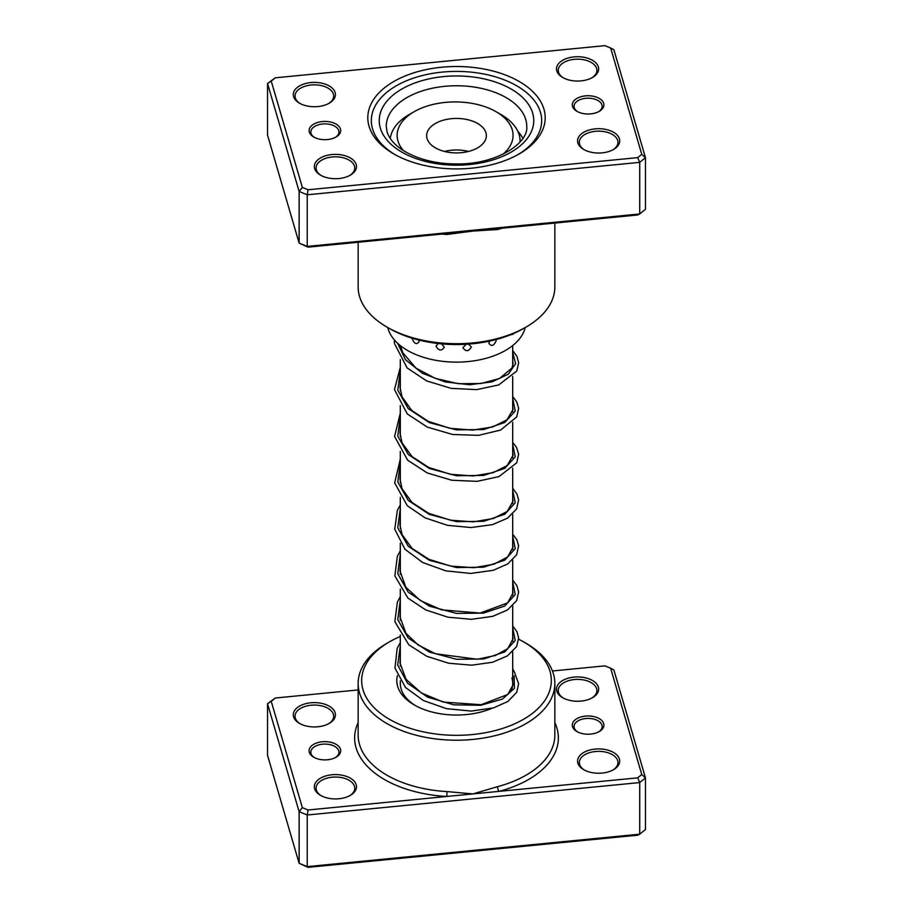 <?xml version="1.0" encoding="UTF-8"?>
<svg xmlns="http://www.w3.org/2000/svg" width="913" height="913" viewBox="0 0 913 913"><rect width="100%" height="100%" fill="white"/><g stroke="black" fill="none" stroke-linecap="round" stroke-linejoin="round"><path stroke-width="1.37" d="M340.481 129.03A15.806 9.13 180 0 1 336.075 137.007A15.806 9.13 180 0 1 313.718 137.007A15.806 9.13 180 0 1 309.313 132.077A15.806 9.13 180 0 1 322.255 121.555A15.806 9.13 180 0 1 340.481 129.03M335.413 137.361A14.049 8.114 0 0 0 338.94 131.986A14.049 8.114 0 0 0 338.746 130.639A14.049 8.114 0 0 0 323.716 123.906A14.049 8.114 0 0 0 310.842 131.986A14.049 8.114 0 0 0 311.036 133.344A14.049 8.114 0 0 0 314.369 137.361M603.687 103.352A15.806 9.13 180 0 1 599.282 111.329A15.806 9.13 180 0 1 576.925 111.329A15.806 9.13 180 0 1 572.519 106.399A15.806 9.13 180 0 1 585.473 95.876A15.806 9.13 180 0 1 603.687 103.352M598.631 111.683A14.049 8.114 0 0 0 602.158 106.307A14.049 8.114 0 0 0 601.964 104.961A14.049 8.114 0 0 0 586.933 98.227A14.049 8.114 0 0 0 574.06 106.307A14.049 8.114 0 0 0 574.254 107.666A14.049 8.114 0 0 0 577.587 111.683M543.954 109.183A88.687 51.208 180 0 1 519.212 153.92A88.687 51.208 180 0 1 393.788 153.92A88.687 51.208 180 0 1 369.046 126.245A88.687 51.208 180 0 1 441.721 67.231A88.687 51.208 180 0 1 543.954 109.183M372.515 128.779A85.171 49.176 0 0 0 395.055 154.639A85.171 49.176 180 0 1 372.515 128.779A85.171 49.176 180 0 1 371.329 120.584A85.171 49.176 0 0 0 372.515 128.779M517.945 154.639A85.171 49.176 0 0 0 541.671 120.584A85.171 49.176 0 0 0 540.485 112.39A85.171 49.176 0 0 0 449.379 71.579A85.171 49.176 0 0 0 371.329 120.584A85.171 49.176 180 0 1 449.379 71.579A85.171 49.176 180 0 1 540.485 112.39A85.171 49.176 180 0 1 541.671 120.584A85.171 49.176 180 0 1 517.945 154.639M335.139 92.533A21.079 12.166 180 0 1 329.262 103.169A21.079 12.166 180 0 1 299.453 103.169A21.079 12.166 180 0 1 293.575 96.584A21.079 12.166 180 0 1 310.854 82.569A21.079 12.166 180 0 1 335.139 92.533M328.612 103.523A19.321 11.15 0 0 0 333.679 95.991A19.321 11.15 0 0 0 333.405 94.142A19.321 11.15 0 0 0 312.748 84.886A19.321 11.15 0 0 0 295.036 95.991A19.321 11.15 0 0 0 295.31 97.851A19.321 11.15 0 0 0 300.103 103.523M598.357 66.854A21.079 12.166 180 0 1 592.48 77.491A21.079 12.166 180 0 1 562.67 77.491A21.079 12.166 180 0 1 556.793 70.906A21.079 12.166 180 0 1 574.06 56.891A21.079 12.166 180 0 1 598.357 66.854M591.829 77.845A19.321 11.15 0 0 0 596.897 70.312A19.321 11.15 0 0 0 596.623 68.464A19.321 11.15 0 0 0 575.955 59.208A19.321 11.15 0 0 0 558.254 70.312A19.321 11.15 0 0 0 558.528 72.173A19.321 11.15 0 0 0 563.321 77.845M619.425 138.844A21.079 12.166 180 0 1 613.547 149.47A21.079 12.166 180 0 1 583.738 149.47A21.079 12.166 180 0 1 577.861 142.896A21.079 12.166 180 0 1 595.128 128.87A21.079 12.166 180 0 1 619.425 138.844M612.897 149.835A19.321 11.15 0 0 0 617.964 142.302A19.321 11.15 0 0 0 617.69 140.442A19.321 11.15 0 0 0 597.022 131.187A19.321 11.15 0 0 0 579.321 142.302A19.321 11.15 0 0 0 579.595 144.163A19.321 11.15 0 0 0 584.388 149.835M356.207 164.523A21.079 12.166 180 0 1 350.33 175.148A21.079 12.166 180 0 1 320.52 175.148A21.079 12.166 180 0 1 314.643 168.574A21.079 12.166 180 0 1 331.921 154.548A21.079 12.166 180 0 1 356.207 164.523M349.679 175.501A19.321 11.15 0 0 0 354.746 167.981A19.321 11.15 0 0 0 354.472 166.12A19.321 11.15 0 0 0 333.816 156.865A19.321 11.15 0 0 0 316.103 167.981A19.321 11.15 0 0 0 316.377 169.841A19.321 11.15 0 0 0 321.171 175.501M358.147 242.253L358.147 286.922A98.353 56.777 0 0 0 359.528 296.383A98.353 56.777 0 0 0 386.952 327.071A98.353 56.777 0 0 0 526.048 327.071A98.353 56.777 0 0 0 554.853 286.922L554.853 223.069M497.665 228.638A3.515 1.198 -104.9 0 0 497.562 229.528L472.888 231.057L308.08 247.138L299.133 243.086L299.133 191.468L267.532 83.494L275.304 77.81L271.241 81.109L302.351 187.427L308.08 189.778L637.696 157.629L641.759 154.32L610.649 48.001L604.92 45.65L275.304 77.81M610.649 48.001L613.867 49.701L645.468 157.675L639.716 162.354L307.236 194.789L299.133 191.468L302.351 187.427M271.241 81.109L267.532 83.494L267.532 135.113L299.133 243.086L307.236 246.407L639.716 213.973L645.468 209.294L645.468 157.675L641.759 154.32M447.05 233.58L447.073 234.458L472.888 231.057L637.696 214.977L639.716 213.973L639.716 162.354L637.696 157.629M308.08 247.138L307.236 246.407L307.236 194.789L308.08 189.778M526.048 327.071L523.56 328.509A94.838 54.757 180 0 1 389.44 328.509L386.952 327.071M438.229 343.516L436.015 346.095C438.754 350.889 441.515 351.277 444.311 347.26L441.687 343.87M412.242 338.209L412.208 338.655C414.434 344.018 416.727 344.988 419.101 341.565L418.759 340.024M510.31 334.877L513.106 334.215A7.372 7.372 0 0 0 513.677 333.473M489.585 341.097L488.877 343.254C491.388 346.792 493.819 345.936 496.17 340.686L495.942 339.579M466.178 344.258L462.937 347.705C465.778 351.859 468.586 351.608 471.37 346.951L468.426 344.11M387.774 327.539A69.365 40.046 0 0 0 477.271 360.293A69.365 40.046 0 0 0 525.226 327.539M522.852 138.32A69.365 40.046 0 0 0 517.808 131.267M358.147 689.931L275.304 698.023L271.241 701.321L302.351 807.64L308.08 809.991L446.742 796.467L447.073 791.582L472.888 793.911L497.562 786.652A98.353 56.777 0 0 0 554.853 735.056L554.853 683.438A98.353 56.777 180 0 1 464.717 740.021A98.353 56.777 180 0 1 359.528 692.899A98.353 56.777 180 0 1 358.147 683.438A98.353 56.777 180 0 1 386.952 643.288L389.44 641.85A94.838 54.757 0 0 0 362.986 689.692A94.838 54.757 0 0 0 472.295 734.554A94.838 54.757 0 0 0 550.014 671.443A94.838 54.757 0 0 0 523.56 641.85A94.838 54.757 0 0 0 518.664 639.226M309.313 752.289A15.806 9.13 180 0 1 322.255 741.767A15.806 9.13 180 0 1 340.481 749.242A15.806 9.13 180 0 1 336.075 757.219A15.806 9.13 180 0 1 313.718 757.219A15.806 9.13 180 0 1 309.313 752.289M335.413 757.573A14.049 8.114 0 0 0 338.94 752.198A14.049 8.114 0 0 0 338.746 750.851A14.049 8.114 0 0 0 323.716 744.118A14.049 8.114 0 0 0 310.842 752.198A14.049 8.114 0 0 0 311.036 753.556A14.049 8.114 0 0 0 314.369 757.573M572.519 726.611A15.806 9.13 180 0 1 585.473 716.089A15.806 9.13 180 0 1 603.687 723.564A15.806 9.13 180 0 1 599.282 731.541A15.806 9.13 180 0 1 576.925 731.541A15.806 9.13 180 0 1 572.519 726.611M598.631 731.895A14.049 8.114 0 0 0 602.158 726.52A14.049 8.114 0 0 0 601.964 725.173A14.049 8.114 0 0 0 586.933 718.44A14.049 8.114 0 0 0 574.06 726.52A14.049 8.114 0 0 0 574.254 727.878A14.049 8.114 0 0 0 577.587 731.895M577.861 763.108A21.079 12.166 180 0 1 595.128 749.082A21.079 12.166 180 0 1 619.425 759.057A21.079 12.166 180 0 1 613.547 769.682A21.079 12.166 180 0 1 583.738 769.682A21.079 12.166 180 0 1 577.861 763.108M612.897 770.047A19.321 11.15 0 0 0 617.964 762.515A19.321 11.15 0 0 0 617.69 760.655A19.321 11.15 0 0 0 597.022 751.399A19.321 11.15 0 0 0 579.321 762.515A19.321 11.15 0 0 0 579.595 764.375A19.321 11.15 0 0 0 584.388 770.047M556.793 691.13A21.079 12.166 180 0 1 574.06 677.104A21.079 12.166 180 0 1 598.357 687.067A21.079 12.166 180 0 1 592.48 697.703A21.079 12.166 180 0 1 562.67 697.703A21.079 12.166 180 0 1 556.793 691.13M591.829 698.057A19.321 11.15 0 0 0 596.897 690.536A19.321 11.15 0 0 0 596.623 688.676A19.321 11.15 0 0 0 575.955 679.42A19.321 11.15 0 0 0 558.254 690.536A19.321 11.15 0 0 0 558.528 692.385A19.321 11.15 0 0 0 563.321 698.057M314.643 788.786A21.079 12.166 180 0 1 331.921 774.76A21.079 12.166 180 0 1 356.207 784.735A21.079 12.166 180 0 1 350.33 795.36A21.079 12.166 180 0 1 320.52 795.36A21.079 12.166 180 0 1 314.643 788.786M349.679 795.725A19.321 11.15 0 0 0 354.746 788.193A19.321 11.15 0 0 0 354.472 786.333A19.321 11.15 0 0 0 333.816 777.077A19.321 11.15 0 0 0 316.103 788.193A19.321 11.15 0 0 0 316.377 790.053A19.321 11.15 0 0 0 321.171 795.725M293.575 716.808A21.079 12.166 180 0 1 310.854 702.782A21.079 12.166 180 0 1 335.139 712.745A21.079 12.166 180 0 1 329.262 723.381A21.079 12.166 180 0 1 299.453 723.381A21.079 12.166 180 0 1 293.575 716.808M328.612 723.735A19.321 11.15 0 0 0 333.679 716.214A19.321 11.15 0 0 0 333.405 714.354A19.321 11.15 0 0 0 312.748 705.098A19.321 11.15 0 0 0 295.036 716.214A19.321 11.15 0 0 0 295.31 718.063A19.321 11.15 0 0 0 300.103 723.735M491.902 708.328A59.71 34.477 180 0 1 414.274 704.95A59.71 34.477 180 0 1 397.623 686.314A59.71 34.477 180 0 1 397.406 675.643M512.695 668.921A59.71 34.477 180 0 1 515.377 674.821M400.305 680.904L400.305 683.438A56.195 32.446 0 0 0 401.092 688.847A56.195 32.446 0 0 0 415.552 705.658M523.56 641.85L526.048 643.288A98.353 56.777 180 0 1 553.472 673.977A98.353 56.777 180 0 1 554.853 683.438M275.304 698.023L267.532 703.706L267.532 755.325L299.133 863.299L307.236 866.62L639.716 834.185L645.468 829.506L645.468 777.887L639.716 782.567L639.716 834.185L637.696 835.19L308.08 867.35L299.133 863.299L299.133 811.68L267.532 703.706L271.241 701.321M610.649 668.213L613.867 669.914L645.468 777.887L641.759 774.532L610.649 668.213L604.92 665.862L552.456 670.987M358.147 722.617A101.857 58.809 180 0 0 356.059 747.724A101.857 58.809 180 0 0 446.742 796.467L637.696 777.842L639.716 782.567L307.236 815.001L307.236 866.62L308.08 867.35M308.08 809.991L307.236 815.001L299.133 811.68L302.351 807.64M637.696 777.842L641.759 774.532M400.305 636.464A94.838 54.757 0 0 0 389.44 641.85M511.497 690.091A56.195 32.446 0 0 0 512.695 683.438A56.195 32.446 0 0 0 511.908 678.028M554.853 722.617A101.857 58.809 180 0 1 499.034 791.366A3.515 1.198 75.1 0 1 497.562 786.652M502.96 154.24A57.953 33.461 0 0 0 509.477 146.947A57.953 33.461 0 0 0 496.079 111.717A57.953 33.461 0 0 0 414.125 111.717A57.953 33.461 0 0 0 400.727 123.791A57.953 33.461 0 0 0 403.603 150.725M390.273 138.514A64.983 37.513 180 0 1 394.142 128.128A64.983 37.513 180 0 1 409.15 114.582L414.125 111.717M484.506 141.641A29.855 17.233 0 0 0 486.355 135.672A29.855 17.233 0 0 0 461.75 118.701A29.855 17.233 0 0 0 428.494 129.703A29.855 17.233 0 0 0 426.645 135.672A29.855 17.233 0 0 0 451.25 152.642A29.855 17.233 0 0 0 484.506 141.641M468.54 151.444A29.855 17.233 0 0 0 444.46 151.444M496.079 111.717L501.054 114.582A64.983 37.513 180 0 1 520.079 141.104A64.983 37.513 180 0 1 520.068 141.949M502.287 228.193A98.353 56.777 180 0 1 497.562 229.528M447.073 234.458A98.353 56.777 180 0 1 441.846 234.082M525.762 119.557A70.244 40.56 0 0 0 450.623 85.902A70.244 40.56 0 0 0 386.256 126.314L387.044 131.78C392.636 150.325 423.575 164.055 455.633 163.906C495.029 165.082 528.878 143.649 526.744 126.314A70.244 40.56 0 0 0 525.762 119.557M380.31 128.014A77.274 44.611 180 0 1 443.627 76.589A77.274 44.611 180 0 1 532.69 113.155A77.274 44.611 180 0 1 469.373 164.568A77.274 44.611 180 0 1 380.31 128.014M514.145 675.962L514.396 688.334L502.412 699.096L480.729 705.27L453.921 704.836L427.661 697.167L407.495 683.164L397.68 665.075L400.305 646.005M512.695 627.859L515.229 640.435L504.763 651.916L483.628 658.981L456.5 659.3L429.372 652.042L408.237 638.05L397.771 619.642L400.305 600.126M512.695 581.969L515.229 594.546L504.763 606.027L483.628 613.091L456.5 613.41L429.361 606.164L408.237 592.16L397.771 573.752L400.305 554.237M512.695 536.079L515.229 548.667L504.763 560.137L483.628 567.201L456.5 567.532L429.372 560.274L408.237 546.271L397.771 527.862L400.305 508.347M512.695 490.201L515.229 502.778L504.763 514.259L483.628 521.323L456.5 521.643L429.372 514.384L408.237 500.392L397.771 481.984L400.305 462.457M512.695 444.311L515.229 456.888L504.763 468.369L483.628 475.433L456.5 475.753L429.361 468.495L408.237 454.503L397.771 436.094L400.305 416.568M512.695 398.422L515.229 411.01L504.763 422.479L483.628 429.544L456.5 429.875L429.372 422.616L408.237 408.613L397.771 390.205L400.305 370.689M512.695 352.532L515.617 363.625L508.324 374.182L492.073 381.839L469.681 384.761L445.008 381.908L422.32 373.246L405.532 359.745L397.566 343.208M358.147 683.438L358.147 735.056A98.353 56.777 0 0 0 359.528 744.517A98.353 56.777 0 0 0 447.073 791.582M512.695 345.559L512.695 366.09M512.695 376.396L512.695 411.98M512.695 422.285L512.695 457.858M512.695 468.164L512.695 503.748M512.695 514.053L512.695 549.637M512.695 559.943L512.695 595.516M512.695 605.833L512.695 641.417M512.695 651.711L512.695 683.438M400.305 359.699L400.305 390.764M400.305 405.589L400.305 436.642M400.305 451.479L400.305 482.543M400.305 497.357L400.305 528.422M400.305 543.246L400.305 574.3M400.305 589.136L400.305 620.201M400.305 635.014L400.305 666.079M512.695 682.125L513.049 684.864L507.799 694.485L481.117 704.71L443.182 702.074L421.315 692.933L406.023 679.306L399.974 662.895L400.305 657.463M512.695 636.235L513.049 638.758L507.788 648.607L495.382 655.488L477.351 659.243L435.398 653.754L418.143 644.989L405.931 633.302L399.962 616.914L400.305 611.562M512.695 590.357L513.049 592.982L507.537 602.945L480.09 613.068L441.584 609.861L420.494 600.651L405.817 587.242L399.962 570.865L400.305 565.672M512.695 544.468L513.049 547.058L507.628 556.976L493.83 564.245L473.779 567.715L450.862 566.14L428.905 559.304L412.06 548.393L402.097 534.676L399.962 524.861L400.305 519.805M512.695 498.589L513.049 501.134L507.24 511.428L493.294 518.527L473.288 521.848L450.566 520.205L428.825 513.391L412.025 502.47L402.085 488.763L399.951 478.96L400.305 473.904M512.695 452.7L513.049 455.29L507.126 465.63L493.123 472.694L473.117 475.97L450.417 474.281L428.722 467.445L411.98 456.546L402.085 442.862L399.962 433.036L400.305 428.026M512.695 406.81L513.049 409.469L506.955 419.877L492.815 426.907L472.694 430.103L449.938 428.311L428.277 421.361L411.752 410.439L402.017 396.835L399.951 387.032L400.305 382.136M512.695 360.932L513.049 363.568L512.01 367.928L499.502 378.507L480.934 383.528L458.212 383.677L435.239 378.37L415.883 368.042L402.816 352.738L400.442 345.673M515.446 675.061L518.641 683.723L516.69 692.339L507.948 701.446L493.636 707.849L471.279 711.079L446.583 708.682L423.449 700.568L405.498 687.466L394.952 668.065L397.155 648.447L400.305 642.626M512.695 625.941L516.884 631.568L518.652 637.97L516.61 646.598L507.502 655.842L492.621 662.245L471.69 665.189L448.671 663.226L426.713 656.264L408.83 644.818L394.85 621.662L397.395 602.044L400.305 596.737M512.695 580.052L516.884 585.667L518.652 592.069L516.61 600.708L507.525 609.952L492.666 616.355L471.37 619.311L447.963 617.199L425.755 609.93L407.883 598.072L394.873 575.863L397.349 556.257L400.305 550.859M512.695 534.162L516.838 539.709L518.618 545.746L516.655 554.739L507.788 563.892L493.271 570.294L470.743 573.432L445.932 570.887L422.799 562.568L404.995 549.272L394.736 529.186L397.372 510.321L400.305 504.969M512.695 488.272L516.895 493.933L518.63 499.97L516.598 508.963L507.423 518.242L492.427 524.644L470.948 527.543L447.381 525.306L425.116 517.854L407.346 505.779L394.667 482.897L400.305 459.079M512.695 442.383L516.518 447.336L518.63 454.16L516.758 462.765L498.977 476.597L477.145 481.356L451.832 480.249L427.295 472.98L407.643 460.186L394.599 436.471L400.305 413.19M512.695 396.504L516.758 401.891L518.641 408.305L516.747 416.921L500.586 430.057L478.583 435.341L452.654 434.497L427.41 427.147L407.289 413.954L394.473 389.554L400.305 367.311M512.695 350.615L516.963 356.412L518.652 362.803L516.735 371.043L498.749 384.921L476.746 389.611L451.284 388.39L426.702 380.938L407.164 367.95L394.462 343.539L394.336 339.853M520.079 141.104L520.079 141.926"/></g></svg>
